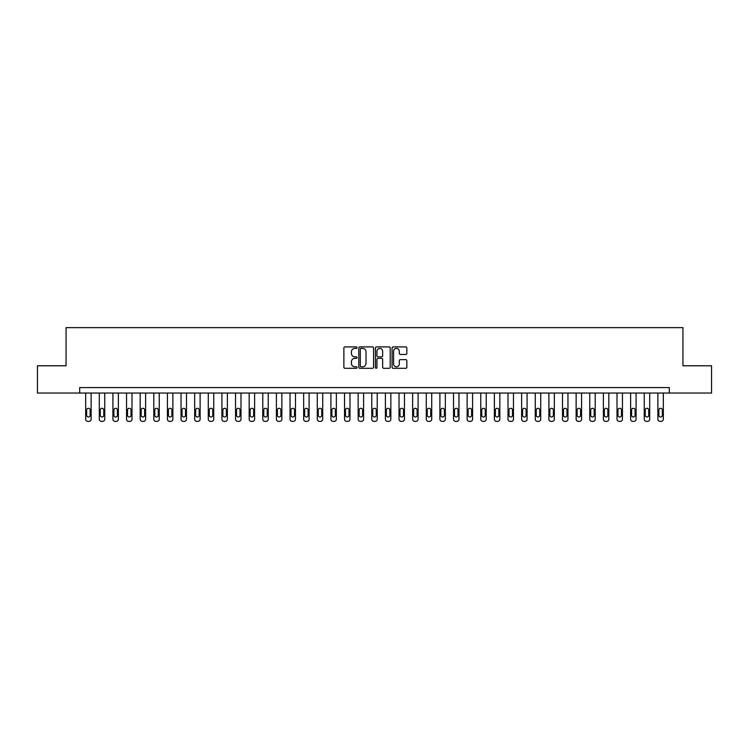 <?xml version="1.0" encoding="UTF-8"?>
<svg xmlns="http://www.w3.org/2000/svg" width="749" height="749" viewBox="0 0 749 749"><rect width="100%" height="100%" fill="white"/><g stroke="black" fill="none" stroke-linecap="round" stroke-linejoin="round"><path stroke-width="1.12" d="M357.058 347.658A0.749 0.749 0 0 0 356.309 346.909L344.943 346.909A1.067 1.067 0 0 0 343.875 347.976L343.875 367.235A1.067 1.067 0 0 0 344.943 368.302L356.309 368.302A0.749 0.749 0 0 0 357.058 367.553A0.749 0.749 0 0 0 356.309 366.804L354.839 366.804A3.427 3.427 0 0 1 351.421 363.387L351.421 361.776A3.427 3.427 0 0 1 354.839 358.359L356.309 358.359A0.749 0.749 0 0 0 357.058 357.61A0.749 0.749 0 0 0 356.309 356.861L354.839 356.861A3.427 3.427 0 0 1 351.421 353.434L351.421 351.833A3.427 3.427 0 0 1 354.839 348.407L356.309 348.407A0.749 0.749 0 0 0 357.058 347.658M405.761 354.455A1.067 1.067 0 0 0 406.838 353.378L406.838 347.976A1.067 1.067 0 0 0 405.761 346.909L393.141 346.909A1.067 1.067 0 0 0 392.073 347.976L392.073 367.235A1.067 1.067 0 0 0 393.141 368.302L405.761 368.302A1.067 1.067 0 0 0 406.838 367.235L406.838 360.709A1.067 1.067 0 0 0 405.761 359.642L400.359 359.642A1.067 1.067 0 0 0 399.292 360.709L399.292 363.948A2.865 2.865 0 0 1 396.427 366.804A2.865 2.865 0 0 1 393.571 363.948L393.571 351.272A2.865 2.865 0 0 1 396.427 348.407A2.865 2.865 0 0 1 399.292 351.272L399.292 353.378A1.067 1.067 0 0 0 400.359 354.455L405.761 354.455M79.684 393.028L37.45 393.028L37.45 365.784L66.062 365.784L66.062 327.631L682.938 327.631L682.938 365.784L711.55 365.784L711.55 393.028L669.316 393.028L669.316 387.579L79.684 387.579L79.684 393.028L669.316 393.028M373.564 347.976A1.067 1.067 0 0 0 372.496 346.909L359.866 346.909A1.067 1.067 0 0 0 358.799 347.976L358.799 367.235A1.067 1.067 0 0 0 359.866 368.302L372.496 368.302A1.067 1.067 0 0 0 373.564 367.235L373.564 347.976M376.504 346.909L389.134 346.909A1.067 1.067 0 0 1 390.201 347.976L390.201 367.235A1.067 1.067 0 0 1 389.134 368.302L383.731 368.302A1.067 1.067 0 0 1 382.655 367.235L382.655 359.426A1.067 1.067 0 0 0 381.587 358.359L378.002 358.359A1.067 1.067 0 0 0 376.934 359.426L376.934 367.553A0.749 0.749 0 0 1 376.185 368.302A0.749 0.749 0 0 1 375.436 367.553L375.436 347.976A1.067 1.067 0 0 1 376.504 346.909M361.046 348.407A0.749 0.749 0 0 0 360.297 349.156L360.297 366.055A0.749 0.749 0 0 0 361.046 366.804L362.6 366.804A3.427 3.427 0 0 0 366.018 363.387L366.018 351.833A3.427 3.427 0 0 0 362.6 348.407L361.046 348.407M382.655 351.318A2.865 2.865 0 0 0 379.799 348.463A2.865 2.865 0 0 0 376.934 351.318L376.934 355.784A1.067 1.067 0 0 0 378.002 356.861L381.587 356.861A1.067 1.067 0 0 0 382.655 355.784L382.655 351.318M91.125 393.028L91.125 419.187A2.181 2.181 0 0 1 88.944 421.369L87.858 421.369A2.181 2.181 0 0 1 85.676 419.187L85.676 393.028M90.142 415.264L90.142 410.031A1.741 1.741 0 0 0 88.401 408.289A1.741 1.741 0 0 0 86.659 410.031L86.659 415.264A1.741 1.741 0 0 0 88.401 417.006A1.741 1.741 0 0 0 90.142 415.264M104.748 393.028L104.748 419.187A2.181 2.181 0 0 1 102.576 421.369L101.48 421.369A2.181 2.181 0 0 1 99.299 419.187L99.299 393.028M103.774 415.264L103.774 410.031A1.741 1.741 0 0 0 102.023 408.289A1.741 1.741 0 0 0 100.282 410.031L100.282 415.264A1.741 1.741 0 0 0 102.023 417.006A1.741 1.741 0 0 0 103.774 415.264M118.37 393.028L118.37 419.187A2.181 2.181 0 0 1 116.198 421.369L115.103 421.369A2.181 2.181 0 0 1 112.921 419.187L112.921 393.028M117.396 415.264L117.396 410.031A1.741 1.741 0 0 0 115.646 408.289A1.741 1.741 0 0 0 113.904 410.031L113.904 415.264A1.741 1.741 0 0 0 115.646 417.006A1.741 1.741 0 0 0 117.396 415.264M132.002 393.028L132.002 419.187A2.181 2.181 0 0 1 129.82 421.369L128.725 421.369A2.181 2.181 0 0 1 126.553 419.187L126.553 393.028M131.019 415.264L131.019 410.031A1.741 1.741 0 0 0 129.277 408.289A1.741 1.741 0 0 0 127.527 410.031L127.527 415.264A1.741 1.741 0 0 0 129.277 417.006A1.741 1.741 0 0 0 131.019 415.264M145.624 393.028L145.624 419.187A2.181 2.181 0 0 1 143.443 421.369L142.357 421.369A2.181 2.181 0 0 1 140.175 419.187L140.175 393.028M144.641 415.264L144.641 410.031A1.741 1.741 0 0 0 142.9 408.289A1.741 1.741 0 0 0 141.149 410.031L141.149 415.264A1.741 1.741 0 0 0 142.9 417.006A1.741 1.741 0 0 0 144.641 415.264M159.247 393.028L159.247 419.187A2.181 2.181 0 0 1 157.065 421.369L155.979 421.369A2.181 2.181 0 0 1 153.798 419.187L153.798 393.028M158.264 415.264L158.264 410.031A1.741 1.741 0 0 0 156.522 408.289A1.741 1.741 0 0 0 154.781 410.031L154.781 415.264A1.741 1.741 0 0 0 156.522 417.006A1.741 1.741 0 0 0 158.264 415.264M172.869 393.028L172.869 419.187A2.181 2.181 0 0 1 170.688 421.369L169.602 421.369A2.181 2.181 0 0 1 167.42 419.187L167.42 393.028M171.886 415.264L171.886 410.031A1.741 1.741 0 0 0 170.145 408.289A1.741 1.741 0 0 0 168.403 410.031L168.403 415.264A1.741 1.741 0 0 0 170.145 417.006A1.741 1.741 0 0 0 171.886 415.264M186.492 393.028L186.492 419.187A2.181 2.181 0 0 1 184.31 421.369L183.224 421.369A2.181 2.181 0 0 1 181.043 419.187L181.043 393.028M185.509 415.264L185.509 410.031A1.741 1.741 0 0 0 183.767 408.289A1.741 1.741 0 0 0 182.026 410.031L182.026 415.264A1.741 1.741 0 0 0 183.767 417.006A1.741 1.741 0 0 0 185.509 415.264M200.114 393.028L200.114 419.187A2.181 2.181 0 0 1 197.933 421.369L196.847 421.369A2.181 2.181 0 0 1 194.665 419.187L194.665 393.028M199.14 415.264L199.14 410.031A1.741 1.741 0 0 0 197.39 408.289A1.741 1.741 0 0 0 195.648 410.031L195.648 415.264A1.741 1.741 0 0 0 197.39 417.006A1.741 1.741 0 0 0 199.14 415.264M213.737 393.028L213.737 419.187A2.181 2.181 0 0 1 211.564 421.369L210.469 421.369A2.181 2.181 0 0 1 208.288 419.187L208.288 393.028M212.763 415.264L212.763 410.031A1.741 1.741 0 0 0 211.012 408.289A1.741 1.741 0 0 0 209.271 410.031L209.271 415.264A1.741 1.741 0 0 0 211.012 417.006A1.741 1.741 0 0 0 212.763 415.264M227.368 393.028L227.368 419.187A2.181 2.181 0 0 1 225.187 421.369L224.091 421.369A2.181 2.181 0 0 1 221.919 419.187L221.919 393.028M226.385 415.264L226.385 410.031A1.741 1.741 0 0 0 224.644 408.289A1.741 1.741 0 0 0 222.893 410.031L222.893 415.264A1.741 1.741 0 0 0 224.644 417.006A1.741 1.741 0 0 0 226.385 415.264M240.991 393.028L240.991 419.187A2.181 2.181 0 0 1 238.809 421.369L237.714 421.369A2.181 2.181 0 0 1 235.542 419.187L235.542 393.028M240.008 415.264L240.008 410.031A1.741 1.741 0 0 0 238.266 408.289A1.741 1.741 0 0 0 236.515 410.031L236.515 415.264A1.741 1.741 0 0 0 238.266 417.006A1.741 1.741 0 0 0 240.008 415.264M254.613 393.028L254.613 419.187A2.181 2.181 0 0 1 252.432 421.369L251.346 421.369A2.181 2.181 0 0 1 249.164 419.187L249.164 393.028M253.63 415.264L253.63 410.031A1.741 1.741 0 0 0 251.889 408.289A1.741 1.741 0 0 0 250.147 410.031L250.147 415.264A1.741 1.741 0 0 0 251.889 417.006A1.741 1.741 0 0 0 253.63 415.264M268.236 393.028L268.236 419.187A2.181 2.181 0 0 1 266.054 421.369L264.968 421.369A2.181 2.181 0 0 1 262.787 419.187L262.787 393.028M267.253 415.264L267.253 410.031A1.741 1.741 0 0 0 265.511 408.289A1.741 1.741 0 0 0 263.77 410.031L263.77 415.264A1.741 1.741 0 0 0 265.511 417.006A1.741 1.741 0 0 0 267.253 415.264M281.858 393.028L281.858 419.187A2.181 2.181 0 0 1 279.677 421.369L278.591 421.369A2.181 2.181 0 0 1 276.409 419.187L276.409 393.028M280.875 415.264L280.875 410.031A1.741 1.741 0 0 0 279.134 408.289A1.741 1.741 0 0 0 277.392 410.031L277.392 415.264A1.741 1.741 0 0 0 279.134 417.006A1.741 1.741 0 0 0 280.875 415.264M295.481 393.028L295.481 419.187A2.181 2.181 0 0 1 293.299 421.369L292.213 421.369A2.181 2.181 0 0 1 290.032 419.187L290.032 393.028M294.497 415.264L294.497 410.031A1.741 1.741 0 0 0 292.756 408.289A1.741 1.741 0 0 0 291.015 410.031L291.015 415.264A1.741 1.741 0 0 0 292.756 417.006A1.741 1.741 0 0 0 294.497 415.264M309.103 393.028L309.103 419.187A2.181 2.181 0 0 1 306.931 421.369L305.835 421.369A2.181 2.181 0 0 1 303.654 419.187L303.654 393.028M308.129 415.264L308.129 410.031A1.741 1.741 0 0 0 306.378 408.289A1.741 1.741 0 0 0 304.637 410.031L304.637 415.264A1.741 1.741 0 0 0 306.378 417.006A1.741 1.741 0 0 0 308.129 415.264M322.725 393.028L322.725 419.187A2.181 2.181 0 0 1 320.553 421.369L319.458 421.369A2.181 2.181 0 0 1 317.276 419.187L317.276 393.028M321.752 415.264L321.752 410.031A1.741 1.741 0 0 0 320.001 408.289A1.741 1.741 0 0 0 318.259 410.031L318.259 415.264A1.741 1.741 0 0 0 320.001 417.006A1.741 1.741 0 0 0 321.752 415.264M336.357 393.028L336.357 419.187A2.181 2.181 0 0 1 334.176 421.369L333.08 421.369A2.181 2.181 0 0 1 330.908 419.187L330.908 393.028M335.374 415.264L335.374 410.031A1.741 1.741 0 0 0 333.633 408.289A1.741 1.741 0 0 0 331.882 410.031L331.882 415.264A1.741 1.741 0 0 0 333.633 417.006A1.741 1.741 0 0 0 335.374 415.264M349.98 393.028L349.98 419.187A2.181 2.181 0 0 1 347.798 421.369L346.712 421.369A2.181 2.181 0 0 1 344.531 419.187L344.531 393.028M348.997 415.264L348.997 410.031A1.741 1.741 0 0 0 347.255 408.289A1.741 1.741 0 0 0 345.504 410.031L345.504 415.264A1.741 1.741 0 0 0 347.255 417.006A1.741 1.741 0 0 0 348.997 415.264M363.602 393.028L363.602 419.187A2.181 2.181 0 0 1 361.421 421.369L360.335 421.369A2.181 2.181 0 0 1 358.153 419.187L358.153 393.028M362.619 415.264L362.619 410.031A1.741 1.741 0 0 0 360.878 408.289A1.741 1.741 0 0 0 359.136 410.031L359.136 415.264A1.741 1.741 0 0 0 360.878 417.006A1.741 1.741 0 0 0 362.619 415.264M377.224 393.028L377.224 419.187A2.181 2.181 0 0 1 375.043 421.369L373.957 421.369A2.181 2.181 0 0 1 371.776 419.187L371.776 393.028M376.241 415.264L376.241 410.031A1.741 1.741 0 0 0 374.5 408.289A1.741 1.741 0 0 0 372.759 410.031L372.759 415.264A1.741 1.741 0 0 0 374.5 417.006A1.741 1.741 0 0 0 376.241 415.264M390.847 393.028L390.847 419.187A2.181 2.181 0 0 1 388.665 421.369L387.579 421.369A2.181 2.181 0 0 1 385.398 419.187L385.398 393.028M389.864 415.264L389.864 410.031A1.741 1.741 0 0 0 388.122 408.289A1.741 1.741 0 0 0 386.381 410.031L386.381 415.264A1.741 1.741 0 0 0 388.122 417.006A1.741 1.741 0 0 0 389.864 415.264M404.469 393.028L404.469 419.187A2.181 2.181 0 0 1 402.288 421.369L401.202 421.369A2.181 2.181 0 0 1 399.02 419.187L399.02 393.028M403.496 415.264L403.496 410.031A1.741 1.741 0 0 0 401.745 408.289A1.741 1.741 0 0 0 400.003 410.031L400.003 415.264A1.741 1.741 0 0 0 401.745 417.006A1.741 1.741 0 0 0 403.496 415.264M418.092 393.028L418.092 419.187A2.181 2.181 0 0 1 415.92 421.369L414.824 421.369A2.181 2.181 0 0 1 412.643 419.187L412.643 393.028M417.118 415.264L417.118 410.031A1.741 1.741 0 0 0 415.367 408.289A1.741 1.741 0 0 0 413.626 410.031L413.626 415.264A1.741 1.741 0 0 0 415.367 417.006A1.741 1.741 0 0 0 417.118 415.264M431.724 393.028L431.724 419.187A2.181 2.181 0 0 1 429.542 421.369L428.447 421.369A2.181 2.181 0 0 1 426.275 419.187L426.275 393.028M430.741 415.264L430.741 410.031A1.741 1.741 0 0 0 428.999 408.289A1.741 1.741 0 0 0 427.248 410.031L427.248 415.264A1.741 1.741 0 0 0 428.999 417.006A1.741 1.741 0 0 0 430.741 415.264M445.346 393.028L445.346 419.187A2.181 2.181 0 0 1 443.165 421.369L442.069 421.369A2.181 2.181 0 0 1 439.897 419.187L439.897 393.028M444.363 415.264L444.363 410.031A1.741 1.741 0 0 0 442.622 408.289A1.741 1.741 0 0 0 440.871 410.031L440.871 415.264A1.741 1.741 0 0 0 442.622 417.006A1.741 1.741 0 0 0 444.363 415.264M458.968 393.028L458.968 419.187A2.181 2.181 0 0 1 456.787 421.369L455.701 421.369A2.181 2.181 0 0 1 453.519 419.187L453.519 393.028M457.985 415.264L457.985 410.031A1.741 1.741 0 0 0 456.244 408.289A1.741 1.741 0 0 0 454.503 410.031L454.503 415.264A1.741 1.741 0 0 0 456.244 417.006A1.741 1.741 0 0 0 457.985 415.264M472.591 393.028L472.591 419.187A2.181 2.181 0 0 1 470.409 421.369L469.323 421.369A2.181 2.181 0 0 1 467.142 419.187L467.142 393.028M471.608 415.264L471.608 410.031A1.741 1.741 0 0 0 469.866 408.289A1.741 1.741 0 0 0 468.125 410.031L468.125 415.264A1.741 1.741 0 0 0 469.866 417.006A1.741 1.741 0 0 0 471.608 415.264M486.213 393.028L486.213 419.187A2.181 2.181 0 0 1 484.032 421.369L482.946 421.369A2.181 2.181 0 0 1 480.764 419.187L480.764 393.028M485.23 415.264L485.23 410.031A1.741 1.741 0 0 0 483.489 408.289A1.741 1.741 0 0 0 481.747 410.031L481.747 415.264A1.741 1.741 0 0 0 483.489 417.006A1.741 1.741 0 0 0 485.23 415.264M499.836 393.028L499.836 419.187A2.181 2.181 0 0 1 497.654 421.369L496.568 421.369A2.181 2.181 0 0 1 494.387 419.187L494.387 393.028M498.853 415.264L498.853 410.031A1.741 1.741 0 0 0 497.111 408.289A1.741 1.741 0 0 0 495.37 410.031L495.37 415.264A1.741 1.741 0 0 0 497.111 417.006A1.741 1.741 0 0 0 498.853 415.264M513.458 393.028L513.458 419.187A2.181 2.181 0 0 1 511.286 421.369L510.191 421.369A2.181 2.181 0 0 1 508.009 419.187L508.009 393.028M512.485 415.264L512.485 410.031A1.741 1.741 0 0 0 510.734 408.289A1.741 1.741 0 0 0 508.992 410.031L508.992 415.264A1.741 1.741 0 0 0 510.734 417.006A1.741 1.741 0 0 0 512.485 415.264M527.081 393.028L527.081 419.187A2.181 2.181 0 0 1 524.909 421.369L523.813 421.369A2.181 2.181 0 0 1 521.632 419.187L521.632 393.028M526.107 415.264L526.107 410.031A1.741 1.741 0 0 0 524.356 408.289A1.741 1.741 0 0 0 522.615 410.031L522.615 415.264A1.741 1.741 0 0 0 524.356 417.006A1.741 1.741 0 0 0 526.107 415.264M540.712 393.028L540.712 419.187A2.181 2.181 0 0 1 538.531 421.369L537.436 421.369A2.181 2.181 0 0 1 535.263 419.187L535.263 393.028M539.729 415.264L539.729 410.031A1.741 1.741 0 0 0 537.988 408.289A1.741 1.741 0 0 0 536.237 410.031L536.237 415.264A1.741 1.741 0 0 0 537.988 417.006A1.741 1.741 0 0 0 539.729 415.264M554.335 393.028L554.335 419.187A2.181 2.181 0 0 1 552.153 421.369L551.067 421.369A2.181 2.181 0 0 1 548.886 419.187L548.886 393.028M553.352 415.264L553.352 410.031A1.741 1.741 0 0 0 551.61 408.289A1.741 1.741 0 0 0 549.86 410.031L549.86 415.264A1.741 1.741 0 0 0 551.61 417.006A1.741 1.741 0 0 0 553.352 415.264M567.957 393.028L567.957 419.187A2.181 2.181 0 0 1 565.776 421.369L564.69 421.369A2.181 2.181 0 0 1 562.508 419.187L562.508 393.028M566.974 415.264L566.974 410.031A1.741 1.741 0 0 0 565.233 408.289A1.741 1.741 0 0 0 563.491 410.031L563.491 415.264A1.741 1.741 0 0 0 565.233 417.006A1.741 1.741 0 0 0 566.974 415.264M581.58 393.028L581.58 419.187A2.181 2.181 0 0 1 579.398 421.369L578.312 421.369A2.181 2.181 0 0 1 576.131 419.187L576.131 393.028M580.597 415.264L580.597 410.031A1.741 1.741 0 0 0 578.855 408.289A1.741 1.741 0 0 0 577.114 410.031L577.114 415.264A1.741 1.741 0 0 0 578.855 417.006A1.741 1.741 0 0 0 580.597 415.264M595.202 393.028L595.202 419.187A2.181 2.181 0 0 1 593.021 421.369L591.935 421.369A2.181 2.181 0 0 1 589.753 419.187L589.753 393.028M594.219 415.264L594.219 410.031A1.741 1.741 0 0 0 592.478 408.289A1.741 1.741 0 0 0 590.736 410.031L590.736 415.264A1.741 1.741 0 0 0 592.478 417.006A1.741 1.741 0 0 0 594.219 415.264M608.825 393.028L608.825 419.187A2.181 2.181 0 0 1 606.643 421.369L605.557 421.369A2.181 2.181 0 0 1 603.376 419.187L603.376 393.028M607.851 415.264L607.851 410.031A1.741 1.741 0 0 0 606.1 408.289A1.741 1.741 0 0 0 604.359 410.031L604.359 415.264A1.741 1.741 0 0 0 606.1 417.006A1.741 1.741 0 0 0 607.851 415.264M622.447 393.028L622.447 419.187A2.181 2.181 0 0 1 620.275 421.369L619.18 421.369A2.181 2.181 0 0 1 616.998 419.187L616.998 393.028M621.473 415.264L621.473 410.031A1.741 1.741 0 0 0 619.723 408.289A1.741 1.741 0 0 0 617.981 410.031L617.981 415.264A1.741 1.741 0 0 0 619.723 417.006A1.741 1.741 0 0 0 621.473 415.264M636.079 393.028L636.079 419.187A2.181 2.181 0 0 1 633.897 421.369L632.802 421.369A2.181 2.181 0 0 1 630.63 419.187L630.63 393.028M635.096 415.264L635.096 410.031A1.741 1.741 0 0 0 633.354 408.289A1.741 1.741 0 0 0 631.604 410.031L631.604 415.264A1.741 1.741 0 0 0 633.354 417.006A1.741 1.741 0 0 0 635.096 415.264M649.701 393.028L649.701 419.187A2.181 2.181 0 0 1 647.52 421.369L646.424 421.369A2.181 2.181 0 0 1 644.252 419.187L644.252 393.028M648.718 415.264L648.718 410.031A1.741 1.741 0 0 0 646.977 408.289A1.741 1.741 0 0 0 645.226 410.031L645.226 415.264A1.741 1.741 0 0 0 646.977 417.006A1.741 1.741 0 0 0 648.718 415.264M663.324 393.028L663.324 419.187A2.181 2.181 0 0 1 661.142 421.369L660.056 421.369A2.181 2.181 0 0 1 657.875 419.187L657.875 393.028M662.341 415.264L662.341 410.031A1.741 1.741 0 0 0 660.599 408.289A1.741 1.741 0 0 0 658.858 410.031L658.858 415.264A1.741 1.741 0 0 0 660.599 417.006A1.741 1.741 0 0 0 662.341 415.264"/></g></svg>

